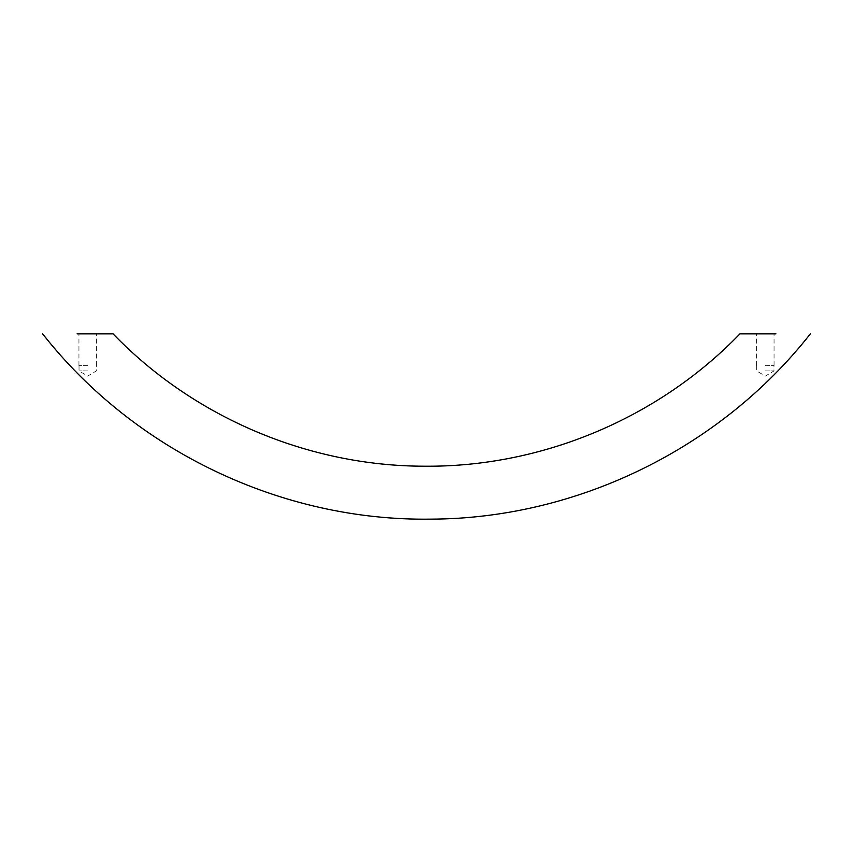 <?xml version="1.0" encoding="UTF-8"?>
<svg xmlns="http://www.w3.org/2000/svg" width="853" height="853" viewBox="0 0 853 853"><rect width="100%" height="100%" fill="white"/><g stroke="black" fill="none" stroke-linecap="round" stroke-linejoin="round"><path stroke-width="0.64" stroke-dasharray="4.26 3.2" d="M775.91 333.864L739.924 333.864L775.91 333.864M77.09 333.864L113.076 333.864L77.09 333.864M87.678 333.864L78.945 333.864L87.678 333.864M765.322 333.864L774.055 333.864L765.322 333.864M765.322 365.628L774.055 365.628L765.322 365.628M765.322 370.927L773.98 370.927L765.322 370.927M87.678 365.628L78.945 365.628L87.678 365.628M87.678 370.927L79.02 370.927L87.678 370.927M756.59 365.628L756.59 333.864M756.664 365.628L756.664 370.927L765.322 376.12L773.98 370.927L773.98 365.628M78.945 365.628L78.945 333.864M79.02 365.628L79.02 370.927L87.678 376.12L96.336 370.927L96.336 365.628M774.055 365.628L774.055 333.864M96.41 365.628L96.41 333.864"/><path stroke-width="1.28" d="M775.91 333.864L739.924 333.864L775.91 333.864M77.09 333.864L113.076 333.864L77.09 333.864M810.35 333.864C720.295 448.582 576.756 518.667 430.904 519.136C282.098 521.386 134.507 450.96 42.65 333.864M113.076 333.864C193.503 417.224 308.221 466.047 424.058 466.207C541.527 467.38 658.367 418.418 739.924 333.864"/></g></svg>
